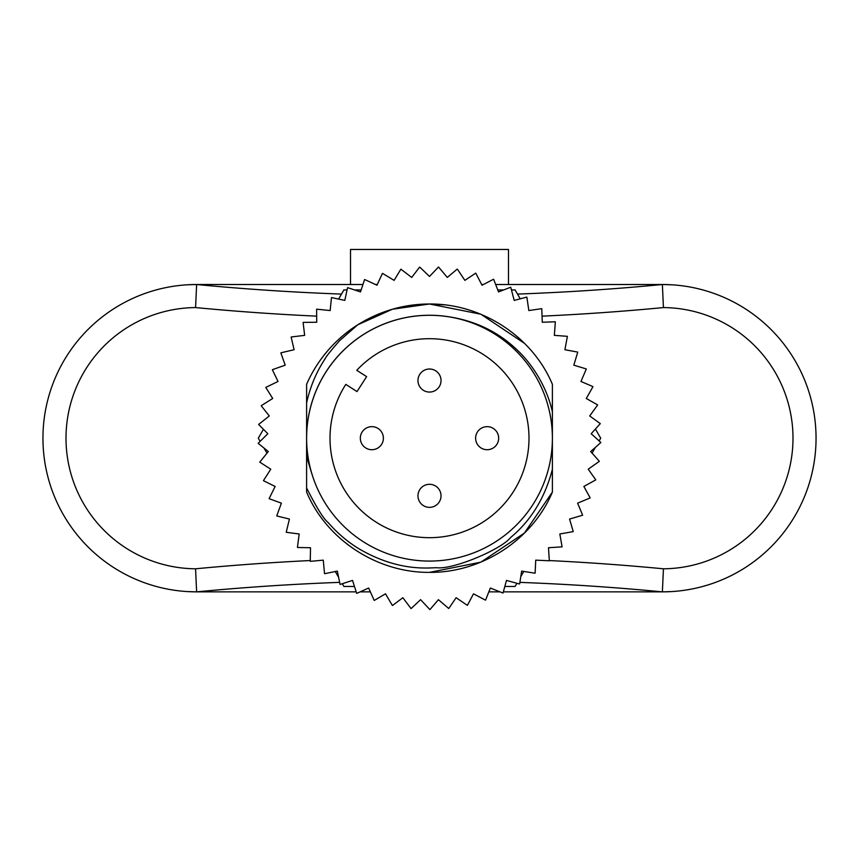 <?xml version="1.0" encoding="UTF-8"?>
<svg xmlns="http://www.w3.org/2000/svg" width="859" height="859" viewBox="0 0 859 859"><rect width="100%" height="100%" fill="white"/><g stroke="black" fill="none" stroke-linecap="round" stroke-linejoin="round"><path stroke-width="1.29" d="M417.968 380.548A11.532 11.532 0 0 1 429.5 369.016A11.532 11.532 0 0 1 441.032 380.548A11.532 11.532 0 0 1 429.5 392.069A11.532 11.532 0 0 1 417.968 380.548A11.532 11.532 0 0 0 429.5 392.069A11.532 11.532 0 0 0 441.032 380.548M475.618 438.187A11.532 11.532 0 0 1 487.139 426.655A11.532 11.532 0 0 1 498.671 438.187A11.532 11.532 0 0 1 487.139 449.719A11.532 11.532 0 0 1 475.618 438.187A11.532 11.532 0 0 0 487.139 449.719A11.532 11.532 0 0 0 498.671 438.187M360.329 438.187A11.532 11.532 0 0 1 371.861 426.655A11.532 11.532 0 0 1 383.382 438.187A11.532 11.532 0 0 1 371.861 449.719A11.532 11.532 0 0 1 360.329 438.187A11.532 11.532 0 0 0 371.861 449.719A11.532 11.532 0 0 0 383.382 438.187M417.968 495.826A11.532 11.532 0 0 1 429.5 484.304A11.532 11.532 0 0 1 441.032 495.826A11.532 11.532 0 0 1 429.5 507.358A11.532 11.532 0 0 1 417.968 495.826A11.532 11.532 0 0 0 429.5 507.358A11.532 11.532 0 0 0 441.032 495.826M306.609 384.295L306.609 402.753L306.609 384.295A134.187 134.187 0 0 1 357.72 324.809L366.149 319.892L357.72 324.809L392.423 309.219L429.5 304L444.661 304.859A134.187 134.187 0 0 0 429.5 304C481.459 303.528 532.226 336.213 552.391 384.295L552.391 411.751C549.674 399.757 544.971 388.053 538.282 376.65C531.646 365.58 524.173 356.27 515.851 348.733C497.715 331.896 476.101 321.363 451.018 317.154A122.934 122.934 0 0 0 306.609 435.008L306.609 441.365A122.934 122.934 0 0 0 311.914 474.061L306.609 456.43L306.609 487.987C316.606 507.68 323.736 519.147 328.009 522.401C337.308 533.095 347.584 541.868 358.837 548.697C397.728 571.546 427.191 567.874 436.576 567.713C453.058 569.882 501.302 549.438 510.654 537.487C531.12 520.425 545.036 497.672 552.391 469.239L552.391 438.187M552.391 441.365L552.391 492.078C532.226 540.161 481.459 572.846 429.5 572.373C377.541 572.846 326.774 540.161 306.609 492.078L306.609 402.753C310.282 386.561 316.37 372.011 324.874 359.137C325.926 356.764 330.887 350.558 339.724 340.529L357.72 324.809C380.065 310.979 403.988 304.043 429.5 304L392.423 309.219L357.72 324.809L392.423 309.219L429.5 304L480.857 314.211L524.387 343.299M517.505 294.079A2434.814 2434.814 0 0 0 662.375 284.512L663.438 307.576A2457.867 2457.867 0 0 1 542.05 316.155M429.5 315.296A122.891 122.891 0 0 1 552.391 438.187A122.891 122.891 0 0 1 429.5 561.077A122.891 122.891 0 0 1 306.609 438.187A122.891 122.891 0 0 1 429.5 315.296M429.5 338.693A99.494 99.494 0 0 0 356.764 370.304L366.621 376.639L357.011 391.586L345.812 384.381A99.494 99.494 0 0 0 429.5 537.68A99.494 99.494 0 0 0 528.994 438.187A99.494 99.494 0 0 0 429.5 338.693M316.67 316.144A2457.867 2457.867 0 0 1 195.562 307.576A130.622 130.622 0 0 0 66.003 438.187A130.622 130.622 0 0 0 195.562 568.798A2458.018 2458.018 0 0 1 310.271 560.54M339.649 582.359A2434.964 2434.964 0 0 0 196.625 591.862A153.675 153.675 0 0 1 42.95 438.187A153.675 153.675 0 0 1 196.625 284.512L195.562 307.576M362.938 284.512L196.625 284.512A2434.814 2434.814 0 0 0 341.495 294.079M552.391 492.078C532.226 540.161 481.459 572.846 429.5 572.373C377.541 572.846 326.774 540.161 306.609 492.078C326.774 540.161 377.541 572.846 429.5 572.373C481.459 572.846 532.226 540.161 552.391 492.078C532.226 540.161 481.459 572.846 429.5 572.373C377.541 572.846 326.774 540.161 306.609 492.078C326.774 540.161 377.541 572.846 429.5 572.373C481.459 572.846 532.226 540.161 552.391 492.078C532.226 540.161 481.459 572.846 429.5 572.373C377.541 572.846 326.774 540.161 306.609 492.078C326.774 540.161 377.541 572.846 429.5 572.373C481.459 572.846 532.226 540.161 552.391 492.078L524.387 533.074L480.857 562.162L429.5 572.373M457.375 269.125A171.349 171.349 0 0 0 457.224 269.092L447.292 277.436L438.616 267.085A171.349 171.349 0 0 0 438.455 267.074L429.5 276.448L419.729 267.117A171.349 171.349 0 0 0 419.579 267.128L411.708 277.436L400.97 269.232A171.349 171.349 0 0 0 400.82 269.254L394.131 280.367L382.556 273.398A171.349 171.349 0 0 0 382.416 273.43L376.983 285.209L364.721 279.562A171.349 171.349 0 0 0 364.57 279.615L360.479 291.92L347.659 287.647A171.349 171.349 0 0 0 347.53 287.722L344.803 300.403L331.595 297.568A171.349 171.349 0 0 0 331.467 297.654L330.157 310.55L316.724 309.186A171.349 171.349 0 0 0 316.606 309.283L316.724 322.254L303.216 322.383A171.349 171.349 0 0 0 303.109 322.49L304.655 335.364L291.244 336.975A171.349 171.349 0 0 0 291.147 337.093L294.1 349.72L280.947 352.802A171.349 171.349 0 0 0 280.872 352.931L285.188 365.161L272.453 369.66A171.349 171.349 0 0 0 272.389 369.799L278.037 381.471L265.871 387.355A171.349 171.349 0 0 0 265.818 387.495L272.711 398.479L261.265 405.663A171.349 171.349 0 0 0 261.243 405.813L269.296 415.971L258.709 424.367A171.349 171.349 0 0 0 258.699 424.518L267.825 433.731L258.226 443.233A171.349 171.349 0 0 0 258.226 443.384L268.319 451.544L259.826 462.045A171.349 171.349 0 0 0 259.847 462.196L270.768 469.197L263.477 480.568A171.349 171.349 0 0 0 263.509 480.718L275.138 486.462L269.146 498.574A171.349 171.349 0 0 0 269.2 498.714L281.387 503.159L276.759 515.851A171.349 171.349 0 0 0 276.834 515.98L289.429 519.051L286.23 532.183A171.349 171.349 0 0 0 286.315 532.312L299.179 533.976L297.439 547.366A171.349 171.349 0 0 0 297.536 547.484L310.507 547.731L310.26 561.238A171.349 171.349 0 0 0 310.367 561.346L323.274 560.154L324.519 573.608A171.349 171.349 0 0 0 324.638 573.694L337.34 571.095L340.046 584.335A171.349 171.349 0 0 0 340.175 584.41L352.523 580.426L356.668 593.29A171.349 171.349 0 0 0 356.807 593.354L368.64 588.039L374.17 600.355A171.349 171.349 0 0 0 374.32 600.409L385.487 593.816L392.348 605.455A171.349 171.349 0 0 0 392.499 605.488L402.882 597.714L410.978 608.526A171.349 171.349 0 0 0 411.128 608.548L420.588 599.679L429.833 609.536A171.349 171.349 0 0 0 429.983 609.536L438.412 599.679L448.677 608.462A171.349 171.349 0 0 0 448.827 608.44L456.118 597.714L467.296 605.316A171.349 171.349 0 0 0 467.436 605.284L473.513 593.816L485.442 600.14A171.349 171.349 0 0 0 485.593 600.097L490.36 588.039L502.923 593.011A171.349 171.349 0 0 0 503.063 592.946L506.477 580.426L519.512 583.991A171.349 171.349 0 0 0 519.641 583.905L521.66 571.095L535.007 573.2A171.349 171.349 0 0 0 535.125 573.114L535.726 560.154L549.212 560.777A171.349 171.349 0 0 0 549.32 560.669L548.493 547.731L561.979 546.861A171.349 171.349 0 0 0 562.076 546.743L559.821 533.976L573.125 531.635A171.349 171.349 0 0 0 573.211 531.506L569.571 519.051L582.531 515.26A171.349 171.349 0 0 0 582.606 515.132L577.613 503.159L590.079 497.962A171.349 171.349 0 0 0 590.133 497.823L583.862 486.462L595.684 479.934A171.349 171.349 0 0 0 595.727 479.784L588.232 469.197L599.271 461.401A171.349 171.349 0 0 0 599.292 461.251L590.681 451.544L600.795 442.578A171.349 171.349 0 0 0 600.795 442.428L591.175 433.731L600.237 423.712A171.349 171.349 0 0 0 600.226 423.562L589.704 415.971L597.606 405.018A171.349 171.349 0 0 0 597.574 404.868L586.289 398.479L592.935 386.722A171.349 171.349 0 0 0 592.893 386.582L580.963 381.471L586.289 369.059A171.349 171.349 0 0 0 586.225 368.919L573.812 365.161L577.731 352.233A171.349 171.349 0 0 0 577.656 352.093L564.9 349.72L567.37 336.449A171.349 171.349 0 0 0 567.284 336.32L554.345 335.364L555.344 321.9A171.349 171.349 0 0 0 555.236 321.781L542.276 322.254L541.782 308.757A171.349 171.349 0 0 0 541.675 308.66L528.843 310.55L526.868 297.193A171.349 171.349 0 0 0 526.739 297.107L514.197 300.403L510.761 287.336A171.349 171.349 0 0 0 510.633 287.26L498.521 291.92L493.678 279.315A171.349 171.349 0 0 0 493.538 279.25L482.017 285.209L475.811 273.216A171.349 171.349 0 0 0 475.661 273.173L464.869 280.367L457.375 269.125M549.32 560.562A2458.018 2458.018 0 0 1 663.438 568.798A130.622 130.622 0 0 0 792.997 438.187A130.622 130.622 0 0 0 663.438 307.576M671.598 284.791L662.375 284.512A153.675 153.675 0 0 1 816.05 438.187A153.675 153.675 0 0 1 662.375 591.862A2434.964 2434.964 0 0 0 519.878 582.381M350.526 249.464L350.526 284.512L350.526 249.464L508.474 249.464L508.474 284.512M195.562 568.798L196.625 591.862L187.402 591.583M663.438 568.798L662.375 591.862L503.353 591.862M500.035 591.862L488.846 591.862M370.358 591.862L360.125 591.862M356.206 591.862L196.625 591.862M671.598 591.583L662.375 591.862M196.625 284.512L187.402 284.791M662.375 284.512L495.675 284.512M483.37 284.512L481.652 284.512M377.305 284.512L375.458 284.512M595.416 429.038L600.699 438.187L599.12 440.914M595.405 447.356L592.076 453.112M523.765 571.428L520.79 576.582M504.834 586.45L515.099 586.45L516.925 583.282M511.449 289.923L515.099 289.923L520.232 298.814M338.618 299.072L343.901 289.923L347.047 289.923M354.488 289.923L361.134 289.923M497.758 289.923L503.707 289.923M260.127 441.354L258.301 438.187L263.434 429.296M354.466 586.45L343.901 586.45L342.322 583.723M338.607 577.28L335.278 571.525M266.977 453.208L263.992 448.054M552.391 408.712L552.391 455.152"/></g></svg>
